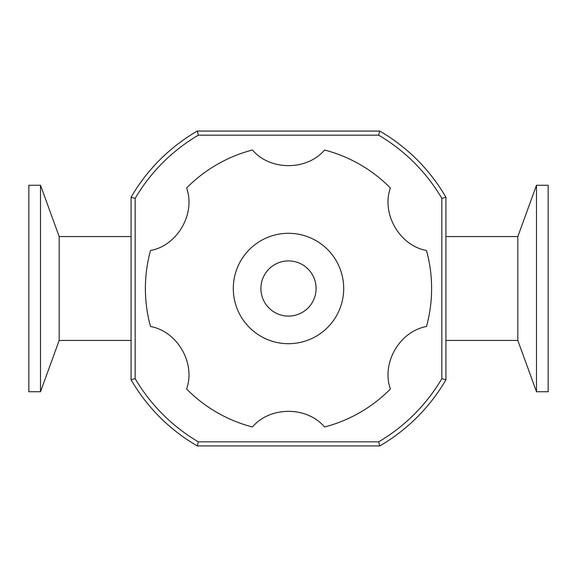 <?xml version="1.0" encoding="UTF-8"?>
<svg xmlns="http://www.w3.org/2000/svg" width="577" height="577" viewBox="0 0 577 577"><rect width="100%" height="100%" fill="white"/><g stroke="black" fill="none" stroke-linecap="round" stroke-linejoin="round"><path stroke-width="0.87" d="M390.391 388.999C381.188 363.25 399.58 331.393 426.482 326.495A143.118 143.118 0 0 0 426.482 250.505C399.58 245.607 381.188 213.75 390.391 188.001A143.118 143.118 0 0 0 324.584 150.013C306.899 170.857 270.101 170.857 252.416 150.013A143.118 143.118 0 0 0 186.609 188.001C195.812 213.75 177.42 245.607 150.518 250.505A143.118 143.118 0 0 0 150.518 326.495C177.42 331.393 195.812 363.25 186.609 388.999A143.118 143.118 0 0 0 252.416 426.987C270.101 406.143 306.899 406.143 324.584 426.987A143.118 143.118 0 0 0 390.391 388.999M233.296 288.5A55.204 55.204 0 0 0 316.102 336.304A55.204 55.204 0 0 0 316.102 240.696A55.204 55.204 0 0 0 233.296 288.5M260.898 288.5A27.602 27.602 0 0 0 302.298 312.402A27.602 27.602 0 0 0 302.298 264.598A27.602 27.602 0 0 0 260.898 288.5M28.85 391.747L28.85 185.253L40.505 185.253L40.505 391.747L28.85 391.747M131.073 340.43L59.179 340.43L59.179 236.57L40.505 185.253M548.15 391.747L548.15 185.253L536.495 185.253L536.495 391.747L548.15 391.747M536.495 391.747L517.821 340.43L517.821 236.57L536.495 185.253M131.073 379.753A181.957 181.957 0 0 0 197.247 445.927L379.753 445.927A181.957 181.957 0 0 0 445.927 379.753L445.927 197.247A181.957 181.957 0 0 0 379.753 131.073L378.642 135.162A177.867 177.867 0 0 1 441.838 198.358L441.838 378.642A177.867 177.867 0 0 1 378.642 441.838L198.358 441.838A177.867 177.867 0 0 1 135.162 378.642L135.162 198.358L131.073 197.247L131.073 379.753L135.162 378.642M445.927 197.247L441.838 198.358M379.753 131.073L197.247 131.073L198.358 135.162L378.642 135.162M197.247 131.073A181.957 181.957 0 0 0 131.073 197.247M135.162 198.358A177.867 177.867 0 0 1 198.358 135.162M197.247 445.927L198.358 441.838M379.753 445.927L378.642 441.838M445.927 379.753L441.838 378.642M59.179 340.43L40.505 391.747M131.073 236.57L59.179 236.57M517.821 236.57L445.927 236.57M517.821 340.43L445.927 340.43"/></g></svg>
